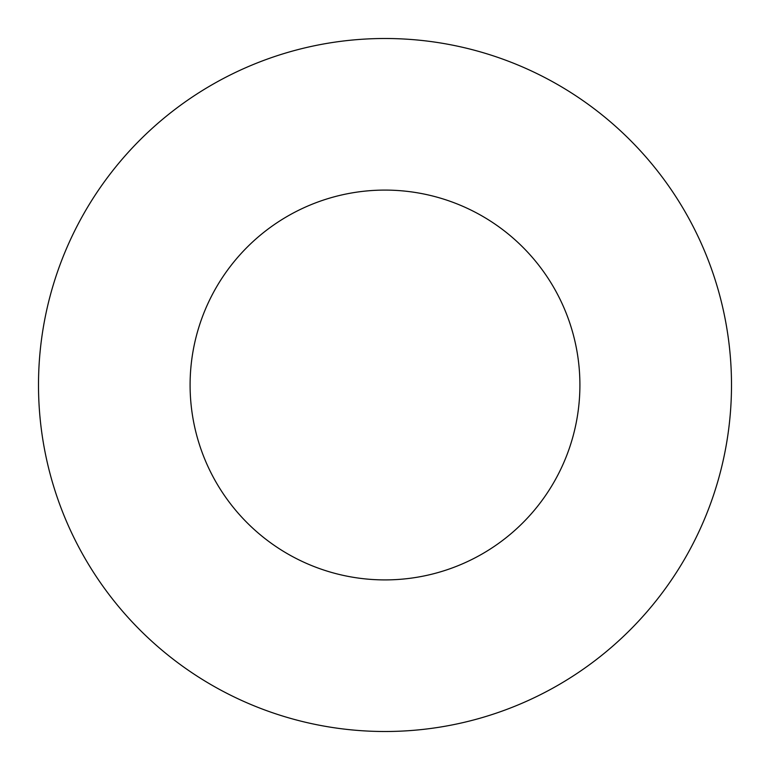 <?xml version="1.0" encoding="UTF-8"?>
<svg xmlns="http://www.w3.org/2000/svg" width="770" height="770" viewBox="0 0 770 770"><rect width="100%" height="100%" fill="white"/><g stroke="black" fill="none" stroke-linecap="round" stroke-linejoin="round"><path stroke-width="1.16" d="M579.906 385A194.906 194.906 0 0 1 287.547 553.794A194.906 194.906 0 0 1 287.547 216.206A194.906 194.906 0 0 1 579.906 385M731.5 385A346.5 346.5 0 0 1 211.75 685.079A346.5 346.5 0 0 1 211.75 84.921A346.5 346.5 0 0 1 731.5 385"/></g></svg>
